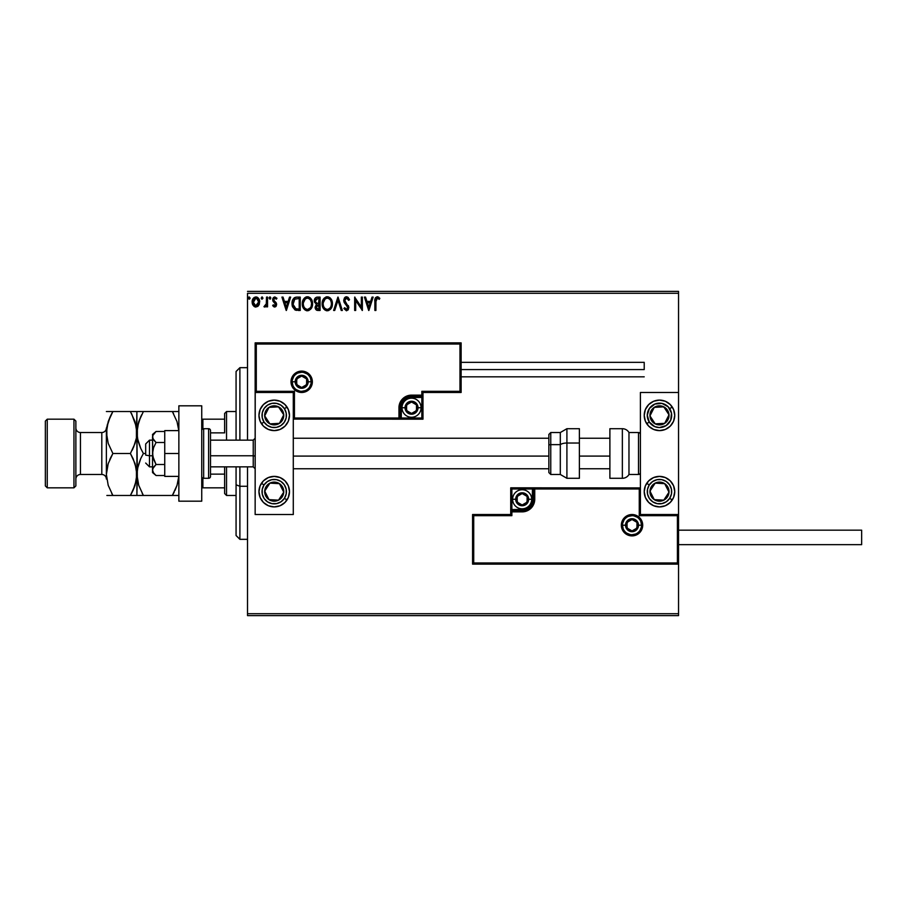 <?xml version="1.0" encoding="UTF-8"?>
<svg xmlns="http://www.w3.org/2000/svg" width="907" height="907" viewBox="0 0 907 907"><rect width="100%" height="100%" fill="white"/><g stroke="black" fill="none" stroke-linecap="round" stroke-linejoin="round"><path stroke-width="1.36" d="M247.52 293.29L678.549 293.29L678.549 392.47L640.41 392.47L640.41 514.53L678.549 514.53L678.549 293.29L247.52 293.29L247.52 440.144L247.52 293.29M678.549 564.12L678.549 613.71L247.52 613.71L247.52 466.856L247.52 615.615L678.549 615.615L247.52 615.615L247.52 613.71L678.549 613.71L678.549 615.615L678.549 392.47L640.41 392.47L640.41 514.53L678.549 514.53L677.416 515.675L639.265 515.675L639.265 488.975L534.745 488.975L534.745 499.269L533.792 504.088L531.06 508.169L526.978 510.902L522.16 511.865L511.865 511.865L511.865 515.675L473.715 515.675L473.715 562.975L677.416 562.975L677.416 515.675L677.416 562.975L473.715 562.975L473.715 515.675L472.57 514.53L472.57 564.12L678.549 564.12L677.416 562.975L678.549 564.12L678.549 514.53L677.416 515.675L639.265 515.675L639.707 488.533L533.599 488.975L533.599 499.269A11.44 11.44 0 0 1 522.16 510.72L511.865 510.72L510.72 511.865L510.72 514.53L472.57 514.53L472.57 564.12L473.715 562.975L472.57 564.12L678.549 564.12M258.676 305.421L259.617 301.09L257.554 297.394L254.243 297.405L252.361 300.24L252.69 304.627L255.082 306.929L258.144 306.067L259.674 301.963C259.697 299.185 258.438 297.519 255.899 296.94C253.37 297.519 252.112 299.185 252.135 301.963L253.132 305.421L255.899 307.031L258.676 305.421M266.522 297.111L267.542 297.111L266.522 297.111L266.284 304.072L263.948 306.702L265.343 306.883L266.522 305.421L266.522 306.861L267.542 306.861L267.542 297.111L267.542 306.861L267.542 297.111L266.522 297.111L266.352 303.732L263.948 306.702L264.731 307.031L266.522 305.421L266.522 306.861L267.542 306.861L266.522 306.861M274.662 307.031L276.147 306.181L276.601 304.083L273.948 300.636L273.778 299.151L274.957 298.131L276.374 299.163L276.952 298.256L274.844 296.94L273.517 297.496L272.69 299.503L273.018 301.26L275.569 304.287L274.821 305.806L273.279 304.809L272.678 305.648L274.05 306.906L276.612 304.469L273.71 299.707L274.957 298.131L276.374 299.163L276.952 298.256L274.844 296.94L272.678 299.752L275.592 304.525L274.594 305.84L273.279 304.809L272.678 305.648L274.662 307.031M295.954 297.19L297.133 297.111L294.253 297.859L292.621 300.16L292.462 306.725L295.036 309.979L300.24 310.455L300.24 297.111L297.133 297.111C293.573 297.587 291.873 299.763 292.02 303.618L295.036 309.979L300.24 310.455L300.24 297.111L300.24 310.455L298.21 310.455M317.427 297.111L320.092 297.111L316.407 297.269L314.706 298.891L314.389 301.952L316.384 304.31L315.171 307.79L316.35 310.013L320.092 310.455L320.092 297.111L320.092 310.455L320.092 297.111L317.427 297.111C315.33 297.428 314.287 298.686 314.276 300.897L316.384 304.31L315.126 307.144C315.148 309.253 316.169 310.353 318.198 310.455L320.092 310.455L318.198 310.455M334.728 310.455L333.617 310.455L337.892 297.111L333.617 310.455L334.728 310.455L337.982 300.33L341.225 310.455L342.347 310.455L338.062 297.111L342.347 310.455L338.062 297.111L333.617 310.455L334.728 310.455L337.982 300.33L341.225 310.455L342.347 310.455L341.225 310.455M361.337 297.111L361.337 307.042L354.671 297.111L354.671 310.455L355.691 310.455L355.691 300.5L362.369 310.455L362.369 297.111L361.337 297.111L362.369 297.111L361.337 297.111L361.337 307.042L354.671 297.111L354.671 310.455L355.691 310.455L355.691 300.5L362.369 310.455L362.369 297.111L362.154 310.455M375.895 301.577L376.428 298.584L377.493 298.142L379.307 299.333L379.829 298.301L377.301 296.759L375.294 298.063L374.863 310.455L375.895 310.455L375.895 301.577L377.312 298.131L379.307 299.333L379.829 298.301L377.301 296.759C375.271 297.462 374.455 299.015 374.863 301.441L374.863 310.455L375.895 310.455L375.952 299.922M372.029 297.111L373.151 297.111L368.877 310.455L373.151 297.111L372.029 297.111L370.657 301.385L366.916 301.385L365.544 297.111L364.421 297.111L368.695 310.455L373.151 297.111L372.029 297.111L370.657 301.385L366.916 301.385L365.544 297.111L364.421 297.111L368.695 310.455L364.421 297.111L365.544 297.111M346.531 296.759L344.422 297.984L343.708 300.376L344.377 302.745L347.778 307.269L346.769 309.4L344.683 307.722L343.878 308.539L346.463 310.795L348.277 309.752L348.81 307.156L345.079 301.702L344.887 299.48L346.61 298.131L348.696 300.353L349.535 299.684L348.061 297.337L346.531 296.759L343.708 300.376L347.823 307.745L346.474 309.434L344.683 307.722L343.878 308.539L346.463 310.795L348.844 307.688L344.739 300.398L346.61 298.131L348.696 300.353L349.535 299.684L346.531 296.759M332.416 303.72L330.443 298.21L328.447 296.929L326.078 296.94L324.094 298.244L322.427 301.407L322.427 306.192L325.046 310.137L328.527 310.613L331.214 308.323L332.416 303.72C332.461 299.922 330.749 297.598 327.268 296.759C323.788 297.632 322.076 299.979 322.144 303.788C322.076 307.643 323.81 309.979 327.348 310.795C330.794 309.888 332.495 307.53 332.416 303.72M312.564 303.72L310.579 298.21L308.595 296.929L306.226 296.94L304.242 298.244L302.575 301.407L302.575 306.192L305.194 310.137L308.675 310.613L311.362 308.323L312.564 303.72C312.609 299.922 310.886 297.598 307.405 296.759C303.936 297.632 302.224 299.979 302.292 303.788C302.224 307.643 303.958 309.979 307.484 310.795C310.942 309.888 312.632 307.53 312.564 303.72L312.541 304.321M289.537 297.111L290.648 297.111L286.374 310.455L290.648 297.111L289.537 297.111L288.165 301.385L284.413 301.385L283.041 297.111L281.918 297.111L286.204 310.455L290.648 297.111L289.537 297.111L288.165 301.385L284.413 301.385L283.041 297.111L281.918 297.111L286.204 310.455L281.918 297.111L283.041 297.111M269.935 299.163L269.084 298.052L269.935 299.163L269.084 298.052L269.935 296.94L270.796 298.052L270.581 297.315L269.753 296.963L269.096 297.859L270.309 299.061L270.796 298.052L269.935 299.163L270.796 298.052L269.935 299.163L269.084 298.052L269.935 299.163L269.084 298.052L270.127 296.963M261.964 299.151L261.216 298.052L262.066 299.163L261.216 298.052L262.066 296.94L262.928 298.052L262.259 296.963L261.261 298.437L262.066 299.163L262.871 298.437L261.692 299.061M250.083 298.052L248.858 297.043L248.586 298.788L250.037 298.437L249.232 299.163L250.083 298.052L249.232 299.163L248.371 298.052L249.232 299.163L248.371 298.052L249.232 296.94L248.371 298.052L249.232 296.94L250.083 298.052L249.04 296.963M678.549 291.385L247.52 291.385L678.549 291.385L678.549 293.29L678.549 291.385M375.895 310.455L374.863 310.455M374.999 299.061L374.931 299.65M375.532 297.666L377.301 296.759M377.697 296.793L378.888 297.371M379.829 298.301L378.99 299.061M377.312 298.131L379.307 299.333L377.063 298.165M368.786 307.235L367.346 302.757L370.226 302.757L368.786 307.235L367.346 302.757L370.226 302.757L368.786 307.235M355.691 310.455L354.671 310.455L354.898 297.111M349.535 299.684L348.696 300.353L348.356 299.627M347.007 298.199L346.202 298.188M344.773 299.934L345.25 301.997M344.739 300.398L345.079 301.702M348.549 306.124L348.22 305.489M343.878 308.539L344.932 308.165M345.85 309.264L346.769 309.4M347.052 309.287L347.721 308.425M347.744 308.335L346.576 305.342M347.8 308.04L347.46 306.407M345.499 304.23L344.32 302.655M344.093 302.19L343.889 301.612M344.433 297.972L344.989 297.349M345.329 297.099L345.896 296.85M347.653 306.827L347.812 307.507M345 308.289L344.683 307.722M332.347 304.899L332.257 305.5M331.815 307.088L330.499 309.298M326.724 310.761L326.146 310.636M324.128 309.366L323.391 308.425M323.368 308.391L322.677 306.997M322.665 306.963L322.427 306.203M322.427 306.192L323.38 308.403M322.212 302.587L322.484 301.192M322.915 300.024L324.082 298.256M329.66 297.53L330.431 298.199M331.735 300.206L331.985 300.852M332.268 302.008L332.132 301.351M326.667 296.804L326.078 296.94M323.368 299.197L322.665 300.636M331.021 306.147L331.248 305.274M327.858 309.378L327.302 309.434C324.502 308.72 323.119 306.849 323.175 303.788L323.221 304.752L323.175 303.788C323.107 300.705 324.479 298.822 327.302 298.131C330.069 298.822 331.44 300.693 331.384 303.732L331.338 302.768L331.384 303.732C331.452 306.793 330.091 308.686 327.302 309.434L327.54 309.423M323.844 306.917L324.321 307.722M323.391 305.67L323.221 304.752M323.878 306.997L323.402 305.704M326.815 309.389L325.715 309.004M323.221 302.825L325.137 298.936M324.411 299.673L323.776 300.75M330.806 300.795L331.338 302.768M329.842 299.321L330.409 300.07M329.105 298.686L329.831 299.31M315.545 309.026L316.668 310.194M315.307 308.425L315.171 307.802M314.854 298.607L315.319 297.972M316.928 310.296L317.563 310.421M315.511 301.986L315.296 300.897L317.892 298.471L319.06 298.471L319.06 303.437L316.906 303.278L318.55 303.437L316.906 303.278L315.353 301.475M316.6 308.573L316.339 306.056L317.745 304.865M316.248 306.351L316.158 307.122L319.06 304.809L319.06 309.083L317.994 309.083L316.158 307.122L316.566 308.527M316.554 303.131L315.523 302.02M315.353 300.308L316.339 298.766M316.339 306.056L316.77 305.353M318.538 304.809L319.06 309.083L317.994 309.083M312.484 304.922L312.405 305.534M311.691 307.722L311.373 308.312M311.033 308.822L307.484 310.795M306.861 310.761L306.294 310.636M302.813 306.963L303.539 308.414M303.516 308.391L302.825 306.997M302.303 303.187L302.292 303.788M303.063 300.024L304.888 297.632M305.784 297.099L306.781 296.804M308.006 296.804L308.584 296.929M309.809 297.519L310.579 298.199M311.883 300.228L312.121 300.852M303.516 299.197L302.575 301.407M309.967 299.31L308.845 298.448L310.557 300.07L311.475 302.768M311.169 306.147L311.532 303.732C311.6 306.793 310.228 308.686 307.439 309.434L307.439 309.434C304.639 308.72 303.267 306.849 303.312 303.788C303.255 300.705 304.627 298.822 307.439 298.131C310.217 298.822 311.577 300.693 311.532 303.732L311.396 305.274M310.251 307.881L307.688 309.423M303.981 306.917L304.469 307.722M303.312 303.788L303.369 304.752L303.312 303.788M303.539 305.67L303.369 304.752M304.026 306.997L303.539 305.704M306.963 309.389L305.863 309.004M303.369 302.825L305.285 298.936M304.559 299.673L303.924 300.75M310.942 300.795L310.557 300.07M308.652 309.174L310.035 308.153M296.6 310.375L295.875 310.251M292.303 306.158L292.167 305.478M292.088 304.945L292.031 304.072M292.269 301.283L292.428 300.705M292.621 300.16L293.188 299.049M293.777 298.29L294.435 297.745M294.537 297.677L293.879 298.188M294.832 297.519L295.92 297.201M293.925 307.235L295.931 308.833L293.074 304.367L294.752 299.174L299.208 298.471L299.208 309.083L295.58 308.709L293.573 306.566M293.845 300.206L294.752 299.174M297.791 309.072L297.043 309.026M286.283 307.235L284.855 302.757L287.723 302.757L286.283 307.235L284.855 302.757L287.723 302.757L286.283 307.235M272.678 305.648L273.279 304.809L274.821 305.806M275.535 304.956L274.594 305.84L275.343 303.641L273.018 301.26L272.678 299.752M275.445 303.845L273.018 301.26M272.712 299.265L272.86 298.573M272.973 298.301L273.563 297.462M274.844 296.94L276.952 298.256L276.102 298.788M276.374 299.163L274.685 298.165M274.957 298.131L273.71 299.707L274.061 300.784M273.767 299.208L273.948 300.636L275.739 302.235M273.948 300.636L276.284 302.972L276.612 304.469M276.386 305.75L275.513 306.804M269.084 298.052L269.935 296.94L270.796 298.052M264.617 307.02L263.948 306.702L265.184 305.784M264.731 307.031L263.948 306.702L264.731 307.031M264.663 305.784L266.352 303.732L266.522 300.387M266.511 301.226L266.499 302.065M266.454 302.904L266.352 303.732M262.066 296.94L261.216 298.052L262.066 299.163L261.216 298.052L262.066 296.94L261.216 298.052L262.066 296.94L262.928 298.052L261.874 296.963M258.155 306.056L257.497 306.589M255.128 306.94L256.114 307.031M255.082 306.929L253.96 306.351M252.713 304.673L252.395 303.845M252.384 303.8L252.191 302.87M252.679 299.333L253.053 298.652M256.114 296.94L257.373 297.292M258.336 298.086L259.073 299.219M259.595 300.909L259.459 300.228M259.436 303.777L259.119 304.639M255.91 298.131L255.252 298.233L256.545 298.233L258.642 301.952L255.74 305.829L253.166 301.952L253.314 300.659L253.2 302.598L255.91 298.131L257.826 299.185M258.007 299.457L258.608 301.305M255.74 305.829L258.642 301.952L257.996 304.457L256.545 305.727M255.581 305.806L253.325 303.255M255.003 298.335L253.801 299.457L255.264 298.233M258.608 302.609L258.642 301.952M249.55 299.083L248.371 298.052L249.232 296.94L248.371 298.052L249.13 299.151M317.892 298.471L319.06 298.471L318.55 303.437M298.108 298.471L299.208 298.471L299.208 309.083L298.539 309.083M293.301 305.75L293.165 305.115M253.166 301.952L253.2 301.305M253.314 300.659L253.801 299.457M256.545 298.233L257.123 298.516M258.495 303.244L257.996 304.457M255.264 305.727L254.674 305.432M253.314 303.244L253.2 302.609M274.22 400.1A15.26 15.26 0 0 1 289.48 415.361A15.26 15.26 0 0 1 274.22 430.61L268.381 429.453L263.427 426.143L260.128 421.199L258.96 415.361L260.128 409.522L263.427 404.567L268.381 401.257L274.22 400.1L280.059 401.257L285.013 404.567L288.313 409.522L289.48 415.361L288.313 421.199L285.013 426.143L280.059 429.453L274.22 430.61A15.26 15.26 0 0 1 258.96 415.361A15.26 15.26 0 0 1 274.22 400.1M274.22 476.39A15.26 15.26 0 0 1 289.48 491.639A15.26 15.26 0 0 1 274.22 506.9L268.381 505.743L263.427 502.433L260.128 497.478L258.96 491.639L260.128 485.801L263.427 480.857L268.381 477.547L274.22 476.39L280.059 477.547L285.013 480.857L288.313 485.801L289.48 491.639L288.313 497.478L285.013 502.433L280.059 505.743L274.22 506.9A15.26 15.26 0 0 1 258.96 491.639A15.26 15.26 0 0 1 289.186 488.658A15.26 15.26 0 0 1 289.186 494.621M293.29 514.53L293.29 392.47L255.15 392.47L255.15 514.53L293.29 514.53L255.15 514.53L255.23 392.38L256.296 391.325L294.435 391.325L294.435 418.025L398.955 418.025L398.955 407.731L399.908 402.912L402.64 398.831L406.721 396.098L411.54 395.135L421.834 395.135L421.834 391.325L459.985 391.325L459.985 344.025L256.296 344.025L256.296 391.325L256.296 344.025L459.985 344.025L459.985 391.325L461.13 392.47L461.13 342.88L255.15 342.88L255.15 392.47L293.29 392.47L293.29 514.53M659.48 506.9A15.26 15.26 0 0 1 644.219 491.639A15.26 15.26 0 0 1 659.48 476.39L665.319 477.547L670.273 480.857L673.584 485.801L674.74 491.639L673.584 497.478L670.273 502.433L665.319 505.743L659.48 506.9L653.641 505.743L648.698 502.433L645.387 497.478L644.219 491.639L645.387 485.801L648.698 480.857L653.641 477.547L659.48 476.39A15.26 15.26 0 0 1 674.74 491.639A15.26 15.26 0 0 1 659.48 506.9A15.26 15.26 0 0 0 672.166 500.12A15.26 15.26 0 0 0 672.257 499.995L669.706 498.317A12.21 12.21 0 0 1 652.802 501.866A12.21 12.21 0 0 1 649.265 484.973L646.714 483.295L649.265 484.973L652.598 481.572L656.974 479.701L661.736 479.644L666.157 481.424L669.559 484.757L671.429 489.145L671.475 493.907L669.706 498.317L666.373 501.718L661.985 503.589L657.224 503.646L652.802 501.866L649.401 498.533L647.541 494.145L647.485 489.383L649.265 484.973A12.21 12.21 0 0 1 666.157 481.424A12.21 12.21 0 0 1 669.706 498.317L672.257 499.995M659.48 430.61A15.26 15.26 0 0 1 644.219 415.361A15.26 15.26 0 0 1 659.48 400.1L665.319 401.257L670.273 404.567L673.584 409.522L674.74 415.361L673.584 421.199L670.273 426.143L665.319 429.453L659.48 430.61L653.641 429.453L648.698 426.143L645.387 421.199L644.219 415.361L645.387 409.522L648.698 404.567L653.641 401.257L659.48 400.1A15.26 15.26 0 0 1 674.74 415.361A15.26 15.26 0 0 1 659.48 430.61M149.485 455.768L145.676 455.121L145.676 443.965L145.676 455.121L149.485 455.768L149.485 466.856L149.485 455.768L152.535 455.768L149.485 455.768L149.485 440.144L149.485 455.768M255.15 456.096L253.234 455.768L253.234 466.856L253.234 455.768L210.515 455.768L253.234 455.768L253.234 440.144L253.234 455.768L255.15 456.096M609.889 456.096L579.38 456.096L609.889 456.096M548.86 456.096L293.29 456.096L548.86 456.096M622.485 525.21L625.535 525.21L622.485 525.21A9.535 9.535 0 0 1 632.02 515.675A9.535 9.535 0 0 1 641.555 525.21L642.7 525.21A10.68 10.68 0 0 0 632.02 514.53A10.68 10.68 0 0 0 621.34 525.21A10.68 10.68 0 0 0 632.02 535.89A10.68 10.68 0 0 0 642.7 525.21L641.555 525.21A9.535 9.535 0 0 1 632.02 534.745A9.535 9.535 0 0 1 622.485 525.21L621.34 525.21L621.544 523.124L624.469 517.659L627.927 515.346L632.02 514.53L636.102 515.346L639.571 517.659L641.884 521.128L642.7 525.21L641.884 529.303L639.571 532.76L636.102 535.085L632.02 535.89L627.927 535.085L624.469 532.76L621.544 527.296L621.34 525.21L622.485 525.21A9.535 9.535 0 0 1 632.02 515.675A9.535 9.535 0 0 1 641.555 525.21A9.535 9.535 0 0 1 632.02 534.745A9.535 9.535 0 0 1 622.485 525.21L623.211 528.86M510.72 511.684L510.72 511.865A1.145 1.145 0 0 1 511.865 510.72L511.865 509.575L522.16 509.575A10.294 10.294 0 0 0 532.454 499.269L532.454 488.975L511.865 488.975L511.865 509.575L524.167 509.371L529.439 506.56L532.262 501.288L532.454 488.975L533.599 488.975A1.145 1.145 0 0 1 534.745 487.83L534.745 488.975L534.745 487.83L640.319 487.921L510.72 487.83L510.72 511.197M510.72 514.53L472.57 514.53L473.715 515.675L511.865 515.675L510.72 514.53L511.865 515.675L511.865 511.865L510.72 511.865L510.72 514.53M511.865 511.865L511.865 509.575L510.72 509.575L510.72 511.865L522.16 511.865L522.16 510.72L511.865 510.72L511.865 511.865M522.16 509.575L522.16 510.72L522.16 509.575M532.454 499.269L533.599 499.269A11.44 11.44 0 0 1 522.16 510.72L522.16 511.865A12.585 12.585 0 0 0 534.745 499.269L532.454 499.269M510.72 487.83L510.72 509.575L511.865 509.575L511.865 488.975L510.72 487.83L511.865 488.975L532.454 488.975L532.454 487.83L510.72 487.83M533.599 488.975L533.599 499.269L534.745 499.269L534.745 488.975L532.454 488.975L532.454 487.83L534.745 487.83A1.145 1.145 0 0 0 533.599 488.975M624.084 530.516L625.274 531.956M626.714 533.146L630.161 534.563M632.02 534.745L635.671 534.019M637.315 533.146L638.766 531.956M639.945 530.516L641.374 527.069M641.555 525.21L638.505 525.21A6.485 6.485 0 0 1 632.02 531.695A6.485 6.485 0 0 1 625.535 525.21L627.429 520.629L632.02 518.725L636.601 520.629L638.505 525.21L636.601 529.801L632.02 531.695L627.429 529.801L625.535 525.21A6.485 6.485 0 0 1 632.02 518.725A6.485 6.485 0 0 1 638.505 525.21L641.555 525.21L640.83 521.559M639.945 519.915L638.766 518.464M637.315 517.285L633.88 515.856M632.02 515.675L628.37 516.4M626.714 517.285L625.274 518.464M624.084 519.915L622.667 523.35M311.214 381.79L308.165 381.79A6.485 6.485 0 0 1 301.68 388.275A6.485 6.485 0 0 1 295.194 381.79L297.099 377.199L301.68 375.305L306.271 377.199L308.165 381.79L306.271 386.371L301.68 388.275L297.099 386.371L295.194 381.79L292.145 381.79L295.194 381.79A6.485 6.485 0 0 1 301.68 375.305A6.485 6.485 0 0 1 308.165 381.79L311.214 381.79A9.535 9.535 0 0 1 301.68 391.325A9.535 9.535 0 0 1 292.145 381.79L291 381.79A10.68 10.68 0 0 0 301.68 392.47A10.68 10.68 0 0 0 312.359 381.79A10.68 10.68 0 0 0 301.68 371.11A10.68 10.68 0 0 0 291 381.79L292.145 381.79A9.535 9.535 0 0 1 301.68 372.255A9.535 9.535 0 0 1 311.214 381.79L312.359 381.79L312.155 383.876L309.23 389.341L305.772 391.654L301.68 392.47L297.598 391.654L294.129 389.341L291.816 385.872L291 381.79L291.816 377.697L294.129 374.24L297.598 371.915L301.68 371.11L305.772 371.915L309.23 374.24L312.155 379.704L312.359 381.79L311.214 381.79A9.535 9.535 0 0 1 301.68 391.325A9.535 9.535 0 0 1 292.145 381.79A9.535 9.535 0 0 1 301.68 372.255A9.535 9.535 0 0 1 311.214 381.79L310.489 378.14M422.979 392.47L461.13 392.47L461.13 342.88L459.985 344.025L461.13 342.88L255.15 342.88L256.296 344.025L255.15 342.88L255.15 392.47L256.296 391.325L294.435 391.325L293.993 418.467L400.1 418.025L400.1 407.731A11.44 11.44 0 0 1 411.54 396.28L421.834 396.28L422.979 395.135L422.979 392.47L461.13 392.47L459.985 391.325L421.834 391.325L422.979 392.47L421.834 391.325L421.834 395.135L422.979 395.135L422.979 392.47M422.979 395.316L422.979 395.135A1.145 1.145 0 0 1 421.834 396.28L421.834 397.425L411.54 397.425A10.294 10.294 0 0 0 401.245 407.731L401.245 418.025L421.834 418.025L421.834 397.425L409.533 397.629L404.261 400.44L401.438 405.712L401.245 418.025L400.1 418.025A1.145 1.145 0 0 1 398.955 419.17L398.955 418.025L398.955 419.17L293.38 419.079L422.979 419.17L422.979 395.803M421.834 395.135L421.834 397.425L422.979 397.425L422.979 395.135L411.54 395.135L411.54 396.28L421.834 396.28L421.834 395.135M411.54 397.425L411.54 396.28L411.54 397.425M401.245 407.731L400.1 407.731A11.44 11.44 0 0 1 411.54 396.28L411.54 395.135A12.585 12.585 0 0 0 398.955 407.731L401.245 407.731M422.979 419.17L422.979 397.425L421.834 397.425L421.834 418.025L422.979 419.17L421.834 418.025L401.245 418.025L401.245 419.17L422.979 419.17M400.1 418.025L400.1 407.731L398.955 407.731L398.955 418.025L401.245 418.025L401.245 419.17L398.955 419.17A1.145 1.145 0 0 0 400.1 418.025M309.616 376.484L308.425 375.045M306.985 373.854L303.539 372.437M301.68 372.255L298.029 372.981M296.385 373.854L294.945 375.045M293.755 376.484L292.326 379.931M292.145 381.79L292.87 385.441M293.755 387.085L294.945 388.536M296.385 389.715L299.82 391.144M301.68 391.325L305.33 390.6M306.985 389.715L308.425 388.536M309.616 387.085L311.033 383.65M416.494 406.291L416.494 404.862A5.725 5.725 0 0 1 417.265 407.731L416.494 407.731L416.494 406.291L416.494 407.731L417.265 407.731L417.073 406.245L415.587 403.683L411.54 402.005L407.492 403.683L405.814 407.731L407.492 411.767L411.54 413.445L415.587 411.767L417.265 407.731A5.725 5.725 0 0 1 406.585 410.588A5.725 5.725 0 0 1 411.54 402.005L406.585 404.862L406.585 410.588L411.54 413.445L416.494 410.588L416.494 407.731L416.494 410.588L411.54 413.445L406.585 410.588L406.585 404.862L411.54 402.005A5.725 5.725 0 0 1 416.494 404.862L411.54 402.005L416.494 404.862L416.494 406.291M405.055 407.731A6.485 6.485 0 0 1 411.54 401.245A6.485 6.485 0 0 1 418.025 407.731L421.075 407.731A9.535 9.535 0 0 0 411.54 398.184A9.535 9.535 0 0 0 402.005 407.731L405.055 407.731L406.96 403.139L411.54 401.245L416.132 403.139L418.025 407.731L416.132 412.311L411.54 414.216L406.96 412.311L405.055 407.731L402.005 407.731A9.535 9.535 0 0 1 411.54 398.184A9.535 9.535 0 0 1 421.075 407.731A9.535 9.535 0 0 1 411.54 417.265A9.535 9.535 0 0 1 402.005 407.731A9.535 9.535 0 0 0 411.54 417.265A9.535 9.535 0 0 0 421.075 407.731L418.025 407.731A6.485 6.485 0 0 1 411.54 414.216A6.485 6.485 0 0 1 405.055 407.731M527.114 497.841L527.114 496.412A5.725 5.725 0 0 1 527.885 499.269L527.114 499.269L527.114 497.841L527.114 499.269L527.885 499.269L527.693 497.796L526.207 495.233L522.16 493.555L518.112 495.233L516.434 499.269L518.112 503.317L522.16 504.995L526.207 503.317L527.885 499.269A5.725 5.725 0 0 1 517.205 502.138A5.725 5.725 0 0 1 522.16 493.555L517.205 496.412L517.205 502.138L522.16 504.995L527.114 502.138L527.114 499.269L527.114 502.138L522.16 504.995L517.205 502.138L517.205 496.412L522.16 493.555A5.725 5.725 0 0 1 527.114 496.412L522.16 493.555L527.114 496.412L527.114 497.841M515.675 499.269A6.485 6.485 0 0 1 522.16 492.784A6.485 6.485 0 0 1 528.645 499.269L531.695 499.269A9.535 9.535 0 0 0 522.16 489.735A9.535 9.535 0 0 0 512.625 499.269L515.675 499.269L517.58 494.689L522.16 492.784L526.752 494.689L528.645 499.269L526.752 503.861L522.16 505.755L517.58 503.861L515.675 499.269L512.625 499.269A9.535 9.535 0 0 1 522.16 489.735A9.535 9.535 0 0 1 531.695 499.269A9.535 9.535 0 0 1 522.16 508.816A9.535 9.535 0 0 1 512.625 499.269A9.535 9.535 0 0 0 522.16 508.816A9.535 9.535 0 0 0 531.695 499.269L528.645 499.269A6.485 6.485 0 0 1 522.16 505.755A6.485 6.485 0 0 1 515.675 499.269M636.975 523.781L636.975 522.353A5.725 5.725 0 0 1 637.734 525.21L636.975 525.21L636.975 523.781L636.975 525.21L637.734 525.21L637.542 523.736L636.068 521.162L632.02 519.496L627.973 521.162L626.295 525.21L627.973 529.257L632.02 530.935L636.068 529.257L637.734 525.21A5.725 5.725 0 0 1 627.066 528.078A5.725 5.725 0 0 1 632.02 519.496L627.066 522.353L627.066 528.078L632.02 530.935L636.975 528.078L636.975 525.21L636.975 528.078L632.02 530.935L627.066 528.078L627.066 522.353L632.02 519.496A5.725 5.725 0 0 1 636.975 522.353L632.02 519.496L636.975 522.353L636.975 523.781M306.634 380.362L306.634 378.922A5.725 5.725 0 0 1 307.405 381.79L306.634 381.79L306.634 380.362L306.634 381.79L307.405 381.79L307.212 380.305L305.727 377.743L301.68 376.065L297.632 377.743L295.965 381.79L297.632 385.838L301.68 387.504L305.727 385.838L307.405 381.79A5.725 5.725 0 0 1 296.725 384.647A5.725 5.725 0 0 1 301.68 376.065L296.725 378.922L296.725 384.647L301.68 387.504L306.634 384.647L306.634 381.79L306.634 384.647L301.68 387.504L296.725 384.647L296.725 378.922L301.68 376.065A5.725 5.725 0 0 1 306.634 378.922L301.68 376.065L306.634 378.922L306.634 380.362M266.658 488.125L264.697 491.118A9.535 9.535 0 0 1 266.239 486.424L267.304 487.127L266 489.122L267.304 487.127L266.239 486.424L265.161 488.669L264.889 493.601L267.111 498.011L269.005 499.632L271.25 500.709L276.182 500.981L278.528 500.154L282.202 496.866L283.744 492.172L283.551 489.689L281.329 485.279L279.435 483.658L277.191 482.581L272.259 482.309L269.912 483.136L266.239 486.424A9.535 9.535 0 0 1 283.744 492.172A9.535 9.535 0 0 1 269.005 499.632L278.528 500.154L283.744 492.172L279.435 483.658L269.912 483.136L267.304 487.127L269.912 483.136L275.864 483.465M284.435 498.317A12.21 12.21 0 0 1 267.542 501.866A12.21 12.21 0 0 1 264.005 484.973L261.443 483.295L264.005 484.973L267.338 481.572L271.715 479.701L276.476 479.644L280.898 481.424L284.299 484.757L286.17 489.145L286.215 493.907L284.435 498.317L281.102 501.718L276.726 503.589L271.964 503.646L267.542 501.866L264.141 498.533L262.27 494.145L262.225 489.383L264.005 484.973A12.21 12.21 0 0 1 280.898 481.424A12.21 12.21 0 0 1 284.435 498.317L286.997 499.995L284.435 498.317M289.186 494.632A15.26 15.26 0 0 1 286.997 499.995A15.26 15.26 0 0 1 286.907 500.12A15.26 15.26 0 0 1 274.22 506.9M274.957 499.961L269.005 499.632A9.535 9.535 0 0 1 264.697 491.118L269.005 499.632L264.697 491.118L266 489.122M282.428 494.179L278.528 500.154L276.147 500.018M277.054 483.533L279.435 483.658L282.667 490.041L283.744 492.172L282.428 494.168M282.667 490.041L282.122 488.975M267.384 496.435L267.928 497.501M651.918 488.125L649.956 491.118A9.535 9.535 0 0 1 651.498 486.424L652.564 487.127L651.26 489.122L652.564 487.127L651.498 486.424L650.421 488.669L650.149 493.601L652.382 498.011L654.264 499.632L656.509 500.709L661.441 500.981L663.788 500.154L667.461 496.866L669.003 492.172L668.81 489.689L666.588 485.279L664.695 483.658L662.45 482.581L657.53 482.309L655.171 483.136L651.498 486.424A9.535 9.535 0 0 1 669.003 492.172A9.535 9.535 0 0 1 654.264 499.632L663.788 500.154L669.003 492.172L664.695 483.658L655.171 483.136L652.564 487.127L655.171 483.136L661.124 483.465M660.217 499.961L654.264 499.632A9.535 9.535 0 0 1 649.956 491.118L654.264 499.632L649.956 491.118L651.26 489.122M667.699 494.179L663.788 500.154L661.407 500.018M662.314 483.533L664.695 483.658L669.003 492.172L667.699 494.168M667.926 490.041L667.393 488.975M652.655 496.435L653.187 497.501M665.749 409.839L663.788 406.846A9.535 9.535 0 0 1 667.461 410.134L666.396 410.837L665.092 408.842L666.396 410.837L667.461 410.134L665.84 408.252L661.441 406.019L656.509 406.291L654.264 407.368L652.382 408.989L650.149 413.399L649.956 415.882L651.498 420.576L655.171 423.864L657.53 424.691L662.45 424.419L664.695 423.342L666.588 421.721L668.81 417.311L669.003 414.828L667.461 410.134A9.535 9.535 0 0 1 655.171 423.864A9.535 9.535 0 0 1 654.264 407.368L649.956 415.882L655.171 423.864L664.695 423.342L669.003 414.828L666.396 410.837L669.003 414.828L666.316 420.145M674.445 412.379A15.26 15.26 0 0 1 646.714 423.705L649.265 422.027A12.21 12.21 0 0 1 652.802 405.134A12.21 12.21 0 0 1 669.706 408.683L672.257 407.005A15.26 15.26 0 0 1 674.445 412.368M644.514 412.368A15.26 15.26 0 0 1 672.166 406.88A15.26 15.26 0 0 1 672.257 407.005L669.706 408.683A12.21 12.21 0 0 1 666.157 425.576A12.21 12.21 0 0 1 649.265 422.027L647.281 415.225L649.401 408.467L654.933 404.034L661.985 403.411L668.198 406.812L671.475 413.093L670.715 420.145L666.157 425.576L659.355 427.56L654.695 426.585L649.265 422.027L646.714 423.705A15.26 15.26 0 0 1 644.514 412.379M651.577 412.685L654.264 407.368A9.535 9.535 0 0 1 663.788 406.846L654.264 407.368L663.788 406.846L665.092 408.842M652.552 419.862L649.956 415.882L651.033 413.751M665.772 421.211L664.695 423.342L655.171 423.864L652.564 419.862M657.552 423.728L658.743 423.671M657.836 407.175L656.645 407.243M280.478 409.839L278.528 406.846A9.535 9.535 0 0 1 282.202 410.134L281.136 410.837L279.832 408.842L281.136 410.837L282.202 410.134L280.58 408.252L276.182 406.019L271.25 406.291L269.005 407.368L267.111 408.989L264.889 413.399L264.697 415.882L266.239 420.576L269.912 423.864L272.259 424.691L277.191 424.419L279.435 423.342L281.329 421.721L283.551 417.311L283.744 414.828L282.202 410.134A9.535 9.535 0 0 1 269.912 423.864A9.535 9.535 0 0 1 269.005 407.368L264.697 415.882L269.912 423.864L279.435 423.342L283.744 414.828L281.136 410.837L283.744 414.828L281.045 420.145M264.005 422.027A12.21 12.21 0 0 1 267.542 405.134A12.21 12.21 0 0 1 284.435 408.683L286.997 407.005L284.435 408.683L286.215 413.093L286.17 417.855L284.299 422.243L280.898 425.576L276.476 427.356L271.715 427.299L267.338 425.428L264.005 422.027L262.225 417.617L262.27 412.855L264.141 408.467L267.542 405.134L271.964 403.354L276.726 403.411L281.102 405.282L284.435 408.683A12.21 12.21 0 0 1 280.898 425.576A12.21 12.21 0 0 1 264.005 422.027L261.443 423.705L264.005 422.027M274.22 430.61A15.26 15.26 0 0 1 261.533 423.841A15.26 15.26 0 0 1 261.443 423.705A15.26 15.26 0 0 1 259.255 412.379M259.255 412.368A15.26 15.26 0 0 1 286.907 406.88A15.26 15.26 0 0 1 286.997 407.005M266.307 412.685L269.005 407.368A9.535 9.535 0 0 1 278.528 406.846L269.005 407.368L278.528 406.846L279.832 408.842M280.512 421.211L279.435 423.342L269.912 423.864L264.697 415.882L265.774 413.751M272.293 423.728L273.483 423.671M272.576 407.175L271.386 407.243M622.361 428.705L622.361 478.295A7.63 7.63 0 0 0 628.97 474.474L628.97 432.526A7.63 7.63 0 0 0 622.361 428.705L609.889 428.705L609.889 478.295L622.361 478.295L622.361 428.705A7.63 7.63 0 0 1 628.97 432.526L628.97 474.474L638.505 474.474A1.905 1.905 0 0 0 640.41 472.57A1.905 1.905 0 0 1 638.505 474.474L638.505 432.526L638.505 474.474L628.97 474.474A7.63 7.63 0 0 1 622.361 478.295L609.889 478.295L609.889 428.705L622.361 428.705M640.41 434.43A1.905 1.905 0 0 0 638.505 432.526L628.97 432.526L638.505 432.526A1.905 1.905 0 0 1 640.41 434.43M566.909 478.193L566.909 443.024A7.63 3.22 180 0 0 560.311 444.634L560.311 474.395M550.764 474.395L550.764 444.634A1.905 0.805 180 0 0 548.86 445.439L548.86 472.502M579.38 428.728L579.38 443.024L579.38 428.705L566.909 428.705L566.909 443.024L579.38 443.024L579.38 478.272L579.38 443.024L566.909 443.024L566.909 478.295L560.311 474.474L560.311 444.634L550.764 444.634L550.764 474.474L548.86 472.57L548.86 434.646M560.311 432.605L560.311 444.634L560.311 432.526L550.764 432.526L550.764 444.634L560.311 444.634A7.63 3.22 0 0 1 566.909 443.024L566.909 428.807M548.86 444.475L548.86 447.049M548.86 434.498L548.86 445.439A1.905 0.805 0 0 1 550.764 444.634L550.764 432.605M678.549 544.665L861.65 544.665L861.65 530.176L678.549 530.176L861.65 530.176L861.65 544.665L678.549 544.665M644.219 369.58L461.13 369.58L644.219 369.58L644.219 362.335L644.219 369.58M164.745 476.39L178.86 476.39L164.745 476.39L164.745 453.5L178.86 453.5L164.745 453.5L164.745 430.61L178.86 430.61L164.745 430.61L164.745 476.39M178.86 501.186L178.86 405.814L201.739 405.814L178.86 405.814L178.86 501.186L201.739 501.186L201.739 405.814L201.739 501.186L178.86 501.186M203.656 478.295L203.656 428.705A1.905 1.905 0 0 0 201.739 430.61A1.905 1.905 0 0 1 203.656 428.705L203.656 478.295L208.61 478.295A1.905 1.905 0 0 0 210.515 476.39L210.515 430.61A1.905 1.905 0 0 0 208.61 428.705L208.61 478.295L208.61 428.705L203.656 428.705L208.61 428.705A1.905 1.905 0 0 1 210.515 430.61L210.515 476.39A1.905 1.905 0 0 1 208.61 478.295L203.656 478.295A1.905 1.905 0 0 1 201.739 476.39A1.905 1.905 0 0 0 203.656 478.295M152.535 436.902L153.544 439.861L156.049 442.491L153.544 447.752L152.535 453.5L152.535 436.981L152.807 456.414L156.049 464.509L153.544 467.139L152.535 470.019L152.535 453.5L152.535 472.57L156.049 475.517L153.555 472.898L152.535 470.019L153.544 472.887L156.049 475.517L164.745 475.517L156.049 475.517L152.535 472.57L152.795 468.568L156.049 464.509L164.745 464.509L156.049 464.509L153.544 459.237L152.535 453.5L153.544 447.752L156.049 442.491L164.745 442.491L156.049 442.491L152.807 438.444L152.795 435.53L156.049 431.483L164.745 431.483L156.049 431.483L152.535 434.43L152.807 438.444L152.535 434.43M154.757 474.338L156.049 475.517M152.795 438.432L153.555 439.861M152.807 435.519L153.544 434.113M152.535 436.981L152.795 435.53M239.89 486.277L239.89 466.856L239.89 486.277L247.52 486.277L239.89 486.277L239.89 539.325L239.89 486.277L236.069 484.814L239.89 486.277M239.89 440.144L239.89 367.675L239.89 440.144M236.069 371.485L236.069 440.144L236.069 371.485L239.89 367.675L247.52 367.675M236.069 466.856L236.069 484.814L236.069 466.856M236.069 535.515L236.069 484.814L236.069 535.515L239.89 539.325L247.52 539.325M224.63 474.134L224.63 493.555L226.535 495.46L226.535 466.856L226.535 495.46L236.069 495.46L226.535 495.46L224.63 493.555L224.63 466.856L224.63 474.134L210.515 474.134L224.63 474.134M224.63 432.866L224.63 419.17L224.63 432.866L210.515 432.866L224.63 432.866M224.63 413.445L224.63 419.17L224.63 413.445L226.535 411.54L224.63 413.445M226.535 440.144L226.535 411.54L226.535 440.144M236.069 411.54L226.535 411.54L236.069 411.54M201.739 487.83L224.63 487.83L202.885 487.83L202.885 478.136L202.885 487.83L201.739 487.83M224.63 419.17L201.739 419.17L202.885 419.17L202.885 428.864L202.885 419.17L224.63 419.17M73.955 487.83L75.871 485.925L75.871 421.075L73.955 419.17L73.955 487.83L73.955 419.17L47.255 419.17L45.35 421.075L45.35 485.925L47.255 487.83L47.255 419.17L47.255 487.83L73.955 487.83L47.255 487.83L45.35 485.925L45.35 421.075L47.255 419.17L73.955 419.17L75.871 421.075L75.871 485.925L73.955 487.83M101.799 474.474A4.58 4.58 0 0 1 106.38 479.055L106.38 427.957A4.58 4.58 0 0 1 101.799 432.526L80.44 432.526A4.58 4.58 0 0 1 75.871 427.945A4.58 4.58 0 0 0 80.44 432.526L80.44 474.474L101.799 474.474L101.799 432.526A4.58 4.58 0 0 0 106.38 427.945L106.38 479.043A4.58 4.58 0 0 0 101.799 474.474L80.44 474.474A4.58 4.58 0 0 0 75.871 479.055A4.58 4.58 0 0 1 80.44 474.474L80.44 432.526L101.799 432.526L101.799 474.474M177.727 482.955L178.804 476.39L177.046 485.256L172.364 495.46L143.385 495.46L138.726 485.324L136.9 474.474L137.365 469.055L140.766 458.511L143.385 453.5L145.676 453.5L143.385 453.5L140.778 448.5L137.376 438.036L136.9 432.526L138.703 421.744L143.385 411.54L172.364 411.54L177.035 421.676L178.804 430.61L177.035 421.676L172.364 411.54L137.365 411.54M178.86 411.54L172.364 411.54L173.566 413.705M140.789 411.54L143.385 411.54L138.714 421.71L141.594 414.85M138.023 424.045L136.9 432.526L137.376 437.99L137.365 427.095L140.766 416.551M137.977 440.825L136.9 432.526L137.365 479.905L136.9 474.474L138.703 485.256L143.385 495.46L172.364 495.46L177.035 485.29L172.364 495.46L178.396 495.46M140.585 448.092L138.079 441.199M141.628 456.754L140.256 459.656M138.023 466.005L140.766 458.511M178.373 479.996L177.738 482.943M140.778 495.46L136.9 495.46L143.385 495.46L142.184 493.295M143.385 495.46L136.9 495.46L137.365 469.055M138.023 465.994L136.9 474.474L136.9 495.46L130.404 495.46L132.207 492.15M140.619 448.149L143.385 453.5M138.023 424.057L137.376 427.004M135.778 482.943L136.9 474.474L136.9 411.54L136.435 437.945L135.098 443.296L130.404 453.5L135.075 463.636L136.9 474.474L135.098 485.256L130.404 495.46L112.876 495.46L108.205 485.324L106.38 474.474L106.845 469.055L108.182 463.704L112.876 453.5L108.205 443.364L106.38 432.526L108.182 421.744L112.876 411.54L106.38 411.54M143.385 411.54L138.714 411.54M172.364 495.46L174.983 495.46L172.364 495.46L174.155 492.15M174.972 411.54L172.364 411.54M174.983 495.46L177.035 495.46M178.804 476.39L177.046 485.256L174.983 490.449M136.424 411.54L130.404 411.54L135.075 421.676L136.9 432.526L136.435 427.095L136.435 437.945L133.544 447.344M131.606 413.705L136.413 427.004L136.424 437.99M132.059 411.54L112.876 411.54L111.073 414.85M135.767 441.006L136.413 438.036L135.767 440.995M132.173 450.246L133.023 448.5M133.182 458.851L136.413 468.964L136.9 474.474L136.424 469.01L136.435 479.905L133.023 490.449L135.075 485.324L130.404 495.46L133.023 495.46M106.856 495.46L112.876 495.46L108.205 485.324L106.38 474.474L108.182 463.704L112.876 453.5L108.205 443.364L106.38 432.526L106.856 437.99L106.845 427.095L110.257 416.551L108.205 421.676L112.876 411.54L110.257 416.54M111.221 495.46L130.404 495.46L133.023 490.46M111.674 493.295L112.876 495.46M107.502 424.057L106.38 432.526M107.514 465.994L106.38 474.474M111.108 456.754L109.736 459.656M107.514 424.045L106.856 427.05M135.086 411.54L133.023 411.54M130.404 411.54L110.257 411.54M130.404 453.5L112.876 453.5L130.404 453.5L133.204 458.908M108.194 495.46L110.257 495.46M112.876 453.5L110.257 458.5M107.514 466.005L106.856 469.01M135.767 482.955L136.424 479.95M152.535 466.856L149.485 466.856L145.676 463.035M255.15 468.76L253.234 466.856L210.515 466.856M293.29 468.76L548.86 468.76M579.38 468.76L609.889 468.76M293.29 438.24L548.86 438.24M579.38 438.24L609.889 438.24M255.15 438.24L253.234 440.144L210.515 440.144M152.535 440.144L149.485 440.144L145.676 443.965M560.311 474.474L550.764 474.474M579.38 478.295L566.909 478.295M550.764 432.526L548.86 434.43M566.909 428.705L560.311 432.526M461.13 376.824L644.219 376.824M461.13 362.335L644.219 362.335"/></g></svg>
